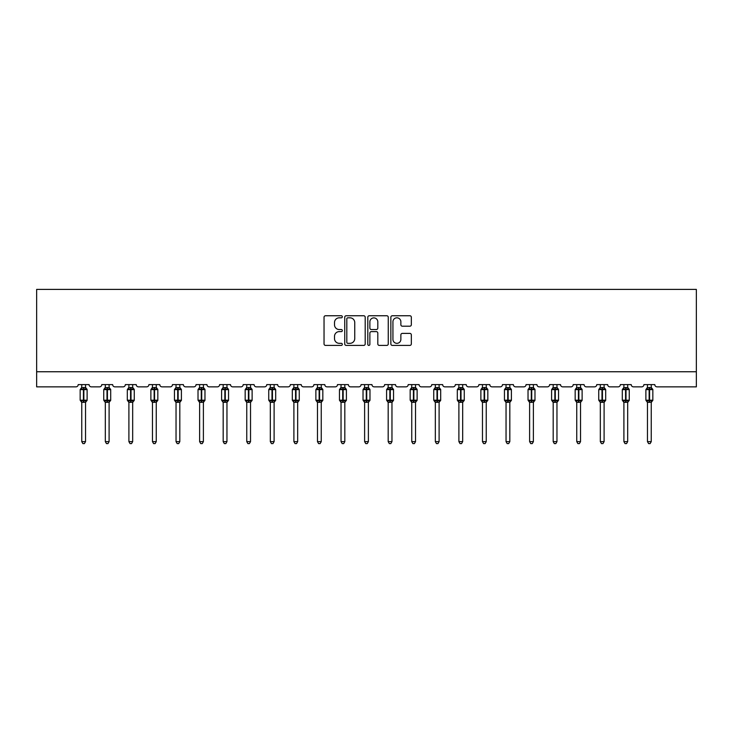 <?xml version="1.0" encoding="UTF-8"?>
<svg xmlns="http://www.w3.org/2000/svg" width="733" height="733" viewBox="0 0 733 733"><rect width="100%" height="100%" fill="white"/><g stroke="black" fill="none" stroke-linecap="round" stroke-linejoin="round"><path stroke-width="1.1" d="M342.329 316.784A1.035 1.035 0 0 0 341.285 315.749L325.525 315.749A1.484 1.484 0 0 0 324.041 317.224L324.041 343.924A1.484 1.484 0 0 0 325.525 345.408L341.285 345.408A1.035 1.035 0 0 0 342.329 344.373A1.035 1.035 0 0 0 341.285 343.328L339.251 343.328A4.746 4.746 0 0 1 334.505 338.582L334.505 336.365A4.746 4.746 0 0 1 339.251 331.618L341.285 331.618A1.035 1.035 0 0 0 342.329 330.574A1.035 1.035 0 0 0 341.285 329.538L339.251 329.538A4.746 4.746 0 0 1 334.505 324.792L334.505 322.566A4.746 4.746 0 0 1 339.251 317.82L341.285 317.82A1.035 1.035 0 0 0 342.329 316.784M409.848 326.203A1.484 1.484 0 0 0 411.332 324.719L411.332 317.224A1.484 1.484 0 0 0 409.848 315.749L392.347 315.749A1.484 1.484 0 0 0 390.863 317.224L390.863 343.924A1.484 1.484 0 0 0 392.347 345.408L409.848 345.408A1.484 1.484 0 0 0 411.332 343.924L411.332 334.88A1.484 1.484 0 0 0 409.848 333.396L402.353 333.396A1.484 1.484 0 0 0 400.869 334.88L400.869 339.361A3.967 3.967 0 0 1 396.901 343.328A3.967 3.967 0 0 1 392.934 339.361L392.934 321.787A3.967 3.967 0 0 1 396.901 317.82A3.967 3.967 0 0 1 400.869 321.787L400.869 324.719A1.484 1.484 0 0 0 402.353 326.203L409.848 326.203M696.35 371.75L696.35 289.398L36.65 289.398L36.65 386.859L75.939 386.859A2.263 2.263 0 0 0 78.202 384.596L89.078 384.596A2.263 2.263 0 0 0 91.35 386.859L99.505 386.859A2.263 2.263 0 0 0 101.777 384.596L112.653 384.596A2.263 2.263 0 0 0 114.916 386.859L123.08 386.859A2.263 2.263 0 0 0 125.343 384.596L136.228 384.596A2.263 2.263 0 0 0 138.491 386.859L146.646 386.859A2.263 2.263 0 0 0 148.918 384.596L159.794 384.596A2.263 2.263 0 0 0 162.066 386.859L170.221 386.859A2.263 2.263 0 0 0 172.484 384.596L183.369 384.596A2.263 2.263 0 0 0 185.632 386.859L193.796 386.859A2.263 2.263 0 0 0 196.059 384.596L206.935 384.596A2.263 2.263 0 0 0 209.207 386.859L217.362 386.859A2.263 2.263 0 0 0 219.634 384.596L230.51 384.596A2.263 2.263 0 0 0 232.773 386.859L240.937 386.859A2.263 2.263 0 0 0 243.2 384.596L254.085 384.596A2.263 2.263 0 0 0 256.348 386.859L264.512 386.859A2.263 2.263 0 0 0 266.775 384.596L277.651 384.596A2.263 2.263 0 0 0 279.924 386.859L288.078 386.859A2.263 2.263 0 0 0 290.35 384.596L301.226 384.596A2.263 2.263 0 0 0 303.489 386.859L311.653 386.859A2.263 2.263 0 0 0 313.916 384.596L324.792 384.596A2.263 2.263 0 0 0 327.065 386.859L335.219 386.859A2.263 2.263 0 0 0 337.492 384.596L348.367 384.596A2.263 2.263 0 0 0 350.631 386.859L358.794 386.859A2.263 2.263 0 0 0 361.057 384.596L371.943 384.596A2.263 2.263 0 0 0 374.206 386.859L382.369 386.859A2.263 2.263 0 0 0 384.633 384.596L395.508 384.596A2.263 2.263 0 0 0 397.781 386.859L405.935 386.859A2.263 2.263 0 0 0 408.208 384.596L419.084 384.596A2.263 2.263 0 0 0 421.347 386.859L429.511 386.859A2.263 2.263 0 0 0 431.774 384.596L442.65 384.596A2.263 2.263 0 0 0 444.922 386.859L453.076 386.859A2.263 2.263 0 0 0 455.349 384.596L466.225 384.596A2.263 2.263 0 0 0 468.488 386.859L476.652 386.859A2.263 2.263 0 0 0 478.915 384.596L489.8 384.596A2.263 2.263 0 0 0 492.063 386.859L500.227 386.859A2.263 2.263 0 0 0 502.49 384.596L513.366 384.596A2.263 2.263 0 0 0 515.638 386.859L523.793 386.859A2.263 2.263 0 0 0 526.065 384.596L536.941 384.596A2.263 2.263 0 0 0 539.204 386.859L547.368 386.859A2.263 2.263 0 0 0 549.631 384.596L560.516 384.596A2.263 2.263 0 0 0 562.779 386.859L570.934 386.859A2.263 2.263 0 0 0 573.206 384.596L584.082 384.596A2.263 2.263 0 0 0 586.354 386.859L594.509 386.859A2.263 2.263 0 0 0 596.772 384.596L607.657 384.596A2.263 2.263 0 0 0 609.92 386.859L618.084 386.859A2.263 2.263 0 0 0 620.347 384.596L631.223 384.596A2.263 2.263 0 0 0 633.495 386.859L641.65 386.859A2.263 2.263 0 0 0 643.922 384.596L654.798 384.596A2.263 2.263 0 0 0 657.061 386.859L696.35 386.859L696.35 371.75L36.65 371.75M365.199 317.224A1.484 1.484 0 0 0 363.715 315.749L346.214 315.749A1.484 1.484 0 0 0 344.739 317.224L344.739 343.924A1.484 1.484 0 0 0 346.214 345.408L363.715 345.408A1.484 1.484 0 0 0 365.199 343.924L365.199 317.224M369.285 315.749L386.786 315.749A1.484 1.484 0 0 1 388.261 317.224L388.261 343.924A1.484 1.484 0 0 1 386.786 345.408L379.291 345.408A1.484 1.484 0 0 1 377.807 343.924L377.807 333.094A1.484 1.484 0 0 0 376.322 331.618L371.356 331.618A1.484 1.484 0 0 0 369.872 333.094L369.872 344.373A1.035 1.035 0 0 1 368.836 345.408A1.035 1.035 0 0 1 367.801 344.373L367.801 317.224A1.484 1.484 0 0 1 369.285 315.749M347.845 317.82A1.035 1.035 0 0 0 346.81 318.855L346.81 342.293A1.035 1.035 0 0 0 347.845 343.328L349.998 343.328A4.746 4.746 0 0 0 354.745 338.582L354.745 322.566A4.746 4.746 0 0 0 349.998 317.82L347.845 317.82M377.807 321.86A3.967 3.967 0 0 0 373.839 317.893A3.967 3.967 0 0 0 369.872 321.86L369.872 328.054A1.484 1.484 0 0 0 371.356 329.538L376.322 329.538A1.484 1.484 0 0 0 377.807 328.054L377.807 321.86M81.757 441.632L85.532 441.632L84.396 443.602L82.884 443.602L81.757 441.632L81.757 402.215A1.658 1.585 180 0 0 80.877 400.832L81.207 400.346L83.415 400.878L83.864 400.2L83.864 388.939L86.082 389.47L86.622 388.911A0.751 0.751 0 0 1 87.117 389.617L80.163 389.617L80.163 400.2L83.415 400.2L83.415 388.939L81.207 389.47L80.877 388.985A1.658 1.585 0 0 0 81.757 387.592M85.532 441.632L85.532 402.142L83.415 402.371L83.415 400.878L83.864 400.2L87.117 400.2A0.751 0.751 0 0 1 86.622 400.905L85.532 402.463M85.532 402.225L85.532 402.225A1.658 1.585 180 0 1 86.402 400.832L86.082 400.346L83.864 400.878L83.864 402.371M83.415 402.371L81.757 402.225M81.757 384.596L81.748 387.665L85.532 387.592A1.658 1.585 0 0 0 86.402 388.985M85.532 384.596L85.532 387.601M81.748 387.665L81.207 389.47L81.748 387.665M86.082 389.47L85.532 387.665M85.532 402.142L86.082 400.346M81.748 402.142L81.207 400.346M105.323 441.632L109.098 441.632L107.971 443.602L106.459 443.602L105.323 441.632L105.323 402.215A1.658 1.585 180 0 0 104.453 400.832L104.773 400.346L106.991 400.878L107.439 400.2L107.439 388.939L109.648 389.47L110.197 388.911A0.751 0.751 0 0 1 110.692 389.617L103.738 389.617L103.738 400.2L106.991 400.2L106.991 388.939L104.773 389.47L104.453 388.985A1.658 1.585 0 0 0 105.323 387.592M109.098 441.632L109.107 402.142L106.991 402.371L106.991 400.878L107.439 400.2L110.692 400.2A0.751 0.751 0 0 1 110.197 400.905L109.098 402.463M109.098 402.225L109.098 402.225A1.658 1.585 180 0 1 109.977 400.832L109.648 400.346L107.439 400.878L107.439 402.371M106.991 402.371L105.323 402.225M105.323 384.596L105.323 387.665L109.098 387.592A1.658 1.585 0 0 0 109.977 388.985M109.098 384.596L109.098 387.601M105.323 387.665L104.773 389.47L105.323 387.665M109.648 389.47L109.107 387.665M109.107 402.142L109.648 400.346M105.323 402.142L104.773 400.346M128.898 441.632L132.673 441.632L131.537 443.602L130.034 443.602L128.898 441.632L128.898 402.215A1.658 1.585 180 0 0 128.028 400.832L128.348 400.346L130.556 400.878L131.015 400.2L131.015 388.939L133.223 389.47L133.763 388.911A0.751 0.751 0 0 1 134.258 389.617L127.313 389.617L127.313 400.2L130.556 400.2L130.556 388.939L128.348 389.47L128.028 388.985A1.658 1.585 0 0 0 128.898 387.592M132.673 441.632L132.673 402.142L130.556 402.371L130.556 400.878L131.015 400.2L134.258 400.2A0.751 0.751 0 0 1 133.763 400.905L132.673 402.463M132.673 402.225L132.673 402.225A1.658 1.585 180 0 1 133.543 400.832L133.223 400.346L131.015 400.878L131.015 402.371M130.556 402.371L128.898 402.225M128.898 384.596L128.898 387.665L132.673 387.592A1.658 1.585 0 0 0 133.543 388.985M132.673 384.596L132.673 387.601M128.898 387.665L128.348 389.47L128.898 387.665M133.223 389.47L132.673 387.665M132.673 402.142L133.223 400.346M128.898 402.142L128.348 400.346M152.464 441.632L156.248 441.632L155.112 443.602L153.6 443.602L152.464 441.632L152.464 402.215A1.658 1.585 180 0 0 151.594 400.832L151.923 400.346L154.132 400.878L154.581 400.2L154.581 388.939L156.798 389.47L157.338 388.911A0.751 0.751 0 0 1 157.833 389.617L150.879 389.617L150.879 400.2L154.132 400.2L154.132 388.939L151.923 389.47L151.594 388.985A1.658 1.585 0 0 0 152.464 387.592M156.248 441.632L156.248 402.142L154.132 402.371L154.132 400.878L154.581 400.2L157.833 400.2A0.751 0.751 0 0 1 157.338 400.905L156.248 402.463M156.248 402.225L156.248 402.225A1.658 1.585 180 0 1 157.119 400.832L156.798 400.346L154.581 400.878L154.581 402.371M154.132 402.371L152.464 402.225M152.464 384.596L152.464 387.665L156.248 387.592A1.658 1.585 0 0 0 157.119 388.985M156.248 384.596L156.248 387.601M152.464 387.665L151.923 389.47L152.464 387.665M156.798 389.47L156.248 387.665M156.248 402.142L156.798 400.346M152.464 402.142L151.923 400.346M176.039 441.632L179.814 441.632L178.687 443.602L177.175 443.602L176.039 441.632L176.039 402.215A1.658 1.585 180 0 0 175.169 400.832L175.489 400.346L177.698 400.878L178.156 400.2L178.156 388.939L180.364 389.47L180.904 388.911A0.751 0.751 0 0 1 181.399 389.617L174.454 389.617L174.454 400.2L177.698 400.2L177.698 388.939L175.489 389.47L175.169 388.985A1.658 1.585 0 0 0 176.039 387.592M179.814 441.632L179.814 402.142L177.698 402.371L177.698 400.878L178.156 400.2L181.399 400.2A0.751 0.751 0 0 1 180.904 400.905L179.814 402.463M179.814 402.225L179.814 402.225A1.658 1.585 180 0 1 180.694 400.832L180.364 400.346L178.156 400.878L178.156 402.371M177.698 402.371L176.039 402.225M176.039 384.596L176.039 387.665L179.814 387.592A1.658 1.585 0 0 0 180.694 388.985M179.814 384.596L179.814 387.601M176.039 387.665L175.489 389.47L176.039 387.665M180.364 389.47L179.814 387.665M179.814 402.142L180.364 400.346M176.039 402.142L175.489 400.346M199.614 441.632L203.389 441.632L202.253 443.602L200.741 443.602L199.614 441.632L199.614 402.215A1.658 1.585 180 0 0 198.735 400.832L199.064 400.346L201.273 400.878L201.722 400.2L201.722 388.939L203.939 389.47L204.48 388.911A0.751 0.751 0 0 1 204.974 389.617L198.02 389.617L198.02 400.2L201.273 400.2L201.273 388.939L199.064 389.47L198.735 388.985A1.658 1.585 0 0 0 199.614 387.592M203.389 441.632L203.389 402.142L201.273 402.371L201.273 400.878L201.722 400.2L204.974 400.2A0.751 0.751 0 0 1 204.48 400.905L203.389 402.463M203.389 402.225L203.389 402.225A1.658 1.585 180 0 1 204.26 400.832L203.939 400.346L201.722 400.878L201.722 402.371M201.273 402.371L199.614 402.225M199.614 384.596L199.605 387.665L203.389 387.592A1.658 1.585 0 0 0 204.26 388.985M203.389 384.596L203.389 387.601M199.605 387.665L199.064 389.47L199.605 387.665M203.939 389.47L203.389 387.665M203.389 402.142L203.939 400.346M199.605 402.142L199.064 400.346M223.18 441.632L226.955 441.632L225.828 443.602L224.316 443.602L223.18 441.632L223.18 402.215A1.658 1.585 180 0 0 222.31 400.832L222.63 400.346L224.848 400.878L225.297 400.2L225.297 388.939L227.505 389.47L228.055 388.911A0.751 0.751 0 0 1 228.549 389.617L221.595 389.617L221.595 400.2L224.848 400.2L224.848 388.939L222.63 389.47L222.31 388.985A1.658 1.585 0 0 0 223.18 387.592M226.955 441.632L226.964 402.142L224.848 402.371L224.848 400.878L225.297 400.2L228.549 400.2A0.751 0.751 0 0 1 228.055 400.905L226.955 402.463M226.955 402.225L226.955 402.225A1.658 1.585 180 0 1 227.835 400.832L227.505 400.346L225.297 400.878L225.297 402.371M224.848 402.371L223.18 402.225M223.18 384.596L223.18 387.665L226.955 387.592A1.658 1.585 0 0 0 227.835 388.985M226.955 384.596L226.955 387.601M223.18 387.665L222.63 389.47L223.18 387.665M227.505 389.47L226.964 387.665M226.964 402.142L227.505 400.346M223.18 402.142L222.63 400.346M246.755 441.632L250.53 441.632L249.394 443.602L247.891 443.602L246.755 441.632L246.755 402.215A1.658 1.585 180 0 0 245.885 400.832L246.206 400.346L248.414 400.878L248.872 400.2L248.872 388.939L251.08 389.47L251.621 388.911A0.751 0.751 0 0 1 252.115 389.617L245.17 389.617L245.17 400.2L248.414 400.2L248.414 388.939L246.206 389.47L245.885 388.985A1.658 1.585 0 0 0 246.755 387.592M250.53 441.632L250.53 402.142L248.414 402.371L248.414 400.878L248.872 400.2L252.115 400.2A0.751 0.751 0 0 1 251.621 400.905L250.53 402.463M250.53 402.225L250.53 402.225A1.658 1.585 180 0 1 251.401 400.832L251.08 400.346L248.872 400.878L248.872 402.371M248.414 402.371L246.755 402.225M246.755 384.596L246.755 387.665L250.53 387.592A1.658 1.585 0 0 0 251.401 388.985M250.53 384.596L250.53 387.601M246.755 387.665L246.206 389.47L246.755 387.665M251.08 389.47L250.53 387.665M250.53 402.142L251.08 400.346M246.755 402.142L246.206 400.346M270.321 441.632L274.105 441.632L272.969 443.602L271.457 443.602L270.321 441.632L270.321 402.215A1.658 1.585 180 0 0 269.451 400.832L269.781 400.346L271.989 400.878L272.438 400.2L272.438 388.939L274.655 389.47L275.196 388.911A0.751 0.751 0 0 1 275.69 389.617L268.736 389.617L268.736 400.2L271.989 400.2L271.989 388.939L269.781 389.47L269.451 388.985A1.658 1.585 0 0 0 270.321 387.592M274.105 441.632L274.105 402.142L271.989 402.371L271.989 400.878L272.438 400.2L275.69 400.2A0.751 0.751 0 0 1 275.196 400.905L274.105 402.463M274.105 402.225L274.105 402.225A1.658 1.585 180 0 1 274.976 400.832L274.655 400.346L272.438 400.878L272.438 402.371M271.989 402.371L270.321 402.225M270.321 384.596L270.321 387.665L274.105 387.592A1.658 1.585 0 0 0 274.976 388.985M274.105 384.596L274.105 387.601M270.321 387.665L269.781 389.47L270.321 387.665M274.655 389.47L274.105 387.665M274.105 402.142L274.655 400.346M270.321 402.142L269.781 400.346M293.896 441.632L297.671 441.632L296.544 443.602L295.033 443.602L293.896 441.632L293.896 402.215A1.658 1.585 180 0 0 293.026 400.832L293.347 400.346L295.555 400.878L296.013 400.2L296.013 388.939L298.221 389.47L298.762 388.911A0.751 0.751 0 0 1 299.256 389.617L292.311 389.617L292.311 400.2L295.555 400.2L295.555 388.939L293.347 389.47L293.026 388.985A1.658 1.585 0 0 0 293.896 387.592M297.671 441.632L297.671 402.142L295.555 402.371L295.555 400.878L296.013 400.2L299.256 400.2A0.751 0.751 0 0 1 298.762 400.905L297.671 402.463M297.671 402.225L297.671 402.225A1.658 1.585 180 0 1 298.551 400.832L298.221 400.346L296.013 400.878L296.013 402.371M295.555 402.371L293.896 402.225M293.896 384.596L293.896 387.665L297.671 387.592A1.658 1.585 0 0 0 298.551 388.985M297.671 384.596L297.671 387.601M293.896 387.665L293.347 389.47L293.896 387.665M298.221 389.47L297.671 387.665M297.671 402.142L298.221 400.346M293.896 402.142L293.347 400.346M317.471 441.632L321.246 441.632L320.11 443.602L318.598 443.602L317.471 441.632L317.471 402.215A1.658 1.585 180 0 0 316.592 400.832L316.922 400.346L319.13 400.878L319.588 400.2L319.588 388.939L321.796 389.47L322.337 388.911A0.751 0.751 0 0 1 322.832 389.617L315.877 389.617L315.877 400.2L319.13 400.2L319.13 388.939L316.922 389.47L316.592 388.985A1.658 1.585 0 0 0 317.471 387.592M321.246 441.632L321.246 402.142L319.13 402.371L319.13 400.878L319.588 400.2L322.832 400.2A0.751 0.751 0 0 1 322.337 400.905L321.246 402.463M321.246 402.225L321.246 402.225A1.658 1.585 180 0 1 322.117 400.832L321.796 400.346L319.588 400.878L319.588 402.371M319.13 402.371L317.471 402.225M317.471 384.596L317.471 387.665L321.246 387.592A1.658 1.585 0 0 0 322.117 388.985M321.246 384.596L321.246 387.601M317.471 387.665L316.922 389.47L317.471 387.665M321.796 389.47L321.246 387.665M321.246 402.142L321.796 400.346M317.471 402.142L316.922 400.346M341.037 441.632L344.822 441.632L343.685 443.602L342.174 443.602L341.037 441.632L341.037 402.215A1.658 1.585 180 0 0 340.167 400.832L340.488 400.346L342.705 400.878L343.154 400.2L343.154 388.939L345.362 389.47L345.912 388.911A0.751 0.751 0 0 1 346.407 389.617L339.452 389.617L339.452 400.2L342.705 400.2L342.705 388.939L340.488 389.47L340.167 388.985A1.658 1.585 0 0 0 341.037 387.592M344.822 441.632L344.822 402.142L342.705 402.371L342.705 400.878L343.154 400.2L346.407 400.2A0.751 0.751 0 0 1 345.912 400.905L344.822 402.463M344.822 402.225L344.822 402.225A1.658 1.585 180 0 1 345.692 400.832L345.362 400.346L343.154 400.878L343.154 402.371M342.705 402.371L341.037 402.225M341.037 384.596L341.037 387.665L344.822 387.592A1.658 1.585 0 0 0 345.692 388.985M344.822 384.596L344.822 387.601M341.037 387.665L340.488 389.47L341.037 387.665M345.362 389.47L344.822 387.665M344.822 402.142L345.362 400.346M341.037 402.142L340.488 400.346M364.613 441.632L368.387 441.632L367.251 443.602L365.749 443.602L364.613 441.632L364.613 402.215A1.658 1.585 180 0 0 363.742 400.832L364.063 400.346L366.271 400.878L366.729 400.2L366.729 388.939L368.937 389.47L369.478 388.911A0.751 0.751 0 0 1 369.973 389.617L363.027 389.617L363.027 400.2L366.271 400.2L366.271 388.939L364.063 389.47L363.742 388.985A1.658 1.585 0 0 0 364.613 387.592M368.387 441.632L368.387 402.142L366.271 402.371L366.271 400.878L366.729 400.2L369.973 400.2A0.751 0.751 0 0 1 369.478 400.905L368.387 402.463M368.387 402.225L368.387 402.225A1.658 1.585 180 0 1 369.258 400.832L368.937 400.346L366.729 400.878L366.729 402.371M366.271 402.371L364.613 402.225M364.613 384.596L364.613 387.665L368.387 387.592A1.658 1.585 0 0 0 369.258 388.985M368.387 384.596L368.387 387.601M364.613 387.665L364.063 389.47L364.613 387.665M368.937 389.47L368.387 387.665M368.387 402.142L368.937 400.346M364.613 402.142L364.063 400.346M388.178 441.632L391.963 441.632L390.826 443.602L389.315 443.602L388.178 441.632L388.178 402.215A1.658 1.585 180 0 0 387.308 400.832L387.638 400.346L389.846 400.878L390.295 400.2L390.295 388.939L392.512 389.47L393.053 388.911A0.751 0.751 0 0 1 393.548 389.617L386.593 389.617L386.593 400.2L389.846 400.2L389.846 388.939L387.638 389.47L387.308 388.985A1.658 1.585 0 0 0 388.178 387.592M391.963 441.632L391.963 402.142L389.846 402.371L389.846 400.878L390.295 400.2L393.548 400.2A0.751 0.751 0 0 1 393.053 400.905L391.963 402.463M391.963 402.225L391.963 402.225A1.658 1.585 180 0 1 392.833 400.832L392.512 400.346L390.295 400.878L390.295 402.371M389.846 402.371L388.178 402.225M388.178 384.596L388.178 387.665L391.963 387.592A1.658 1.585 0 0 0 392.833 388.985M391.963 384.596L391.963 387.601M388.178 387.665L387.638 389.47L388.178 387.665M392.512 389.47L391.963 387.665M391.963 402.142L392.512 400.346M388.178 402.142L387.638 400.346M411.754 441.632L415.529 441.632L414.402 443.602L412.89 443.602L411.754 441.632L411.754 402.215A1.658 1.585 180 0 0 410.883 400.832L411.204 400.346L413.412 400.878L413.87 400.2L413.87 388.939L416.078 389.47L416.619 388.911A0.751 0.751 0 0 1 417.123 389.617L410.168 389.617L410.168 400.2L413.412 400.2L413.412 388.939L411.204 389.47L410.883 388.985A1.658 1.585 0 0 0 411.754 387.592M415.529 441.632L415.529 402.142L413.412 402.371L413.412 400.878L413.87 400.2L417.123 400.2A0.751 0.751 0 0 1 416.619 400.905L415.529 402.463M415.529 402.225L415.529 402.225A1.658 1.585 180 0 1 416.408 400.832L416.078 400.346L413.87 400.878L413.87 402.371M413.412 402.371L411.754 402.225M411.754 384.596L411.754 387.665L415.529 387.592A1.658 1.585 0 0 0 416.408 388.985M415.529 384.596L415.529 387.601M411.754 387.665L411.204 389.47L411.754 387.665M416.078 389.47L415.529 387.665M415.529 402.142L416.078 400.346M411.754 402.142L411.204 400.346M435.329 441.632L439.104 441.632L437.968 443.602L436.456 443.602L435.329 441.632L435.329 402.215A1.658 1.585 180 0 0 434.449 400.832L434.779 400.346L436.987 400.878L437.445 400.2L437.445 388.939L439.653 389.47L440.194 388.911A0.751 0.751 0 0 1 440.689 389.617L433.744 389.617L433.744 400.2L436.987 400.2L436.987 388.939L434.779 389.47L434.449 388.985A1.658 1.585 0 0 0 435.329 387.592M439.104 441.632L439.104 402.142L436.987 402.371L436.987 400.878L437.445 400.2L440.689 400.2A0.751 0.751 0 0 1 440.194 400.905L439.104 402.463M439.104 402.225L439.104 402.225A1.658 1.585 180 0 1 439.974 400.832L439.653 400.346L437.445 400.878L437.445 402.371M436.987 402.371L435.329 402.225M435.329 384.596L435.329 387.665L439.104 387.592A1.658 1.585 0 0 0 439.974 388.985M439.104 384.596L439.104 387.601M435.329 387.665L434.779 389.47L435.329 387.665M439.653 389.47L439.104 387.665M439.104 402.142L439.653 400.346M435.329 402.142L434.779 400.346M458.895 441.632L462.679 441.632L461.543 443.602L460.031 443.602L458.895 441.632L458.895 402.215A1.658 1.585 180 0 0 458.024 400.832L458.345 400.346L460.562 400.878L461.011 400.2L461.011 388.939L463.219 389.47L463.769 388.911A0.751 0.751 0 0 1 464.264 389.617L457.31 389.617L457.31 400.2L460.562 400.2L460.562 388.939L458.345 389.47L458.024 388.985A1.658 1.585 0 0 0 458.895 387.592M462.679 441.632L462.679 402.142L460.562 402.371L460.562 400.878L461.011 400.2L464.264 400.2A0.751 0.751 0 0 1 463.769 400.905L462.679 402.463M462.679 402.225L462.679 402.225A1.658 1.585 180 0 1 463.549 400.832L463.219 400.346L461.011 400.878L461.011 402.371M460.562 402.371L458.895 402.225M458.895 384.596L458.895 387.665L462.679 387.592A1.658 1.585 0 0 0 463.549 388.985M462.679 384.596L462.679 387.601M458.895 387.665L458.345 389.47L458.895 387.665M463.219 389.47L462.679 387.665M462.679 402.142L463.219 400.346M458.895 402.142L458.345 400.346M482.47 441.632L486.245 441.632L485.109 443.602L483.606 443.602L482.47 441.632L482.47 402.215A1.658 1.585 180 0 0 481.599 400.832L481.92 400.346L484.128 400.878L484.586 400.2L484.586 388.939L486.794 389.47L487.335 388.911A0.751 0.751 0 0 1 487.83 389.617L480.885 389.617L480.885 400.2L484.128 400.2L484.128 388.939L481.92 389.47L481.599 388.985A1.658 1.585 0 0 0 482.47 387.592M486.245 441.632L486.245 402.142L484.128 402.371L484.128 400.878L484.586 400.2L487.83 400.2A0.751 0.751 0 0 1 487.335 400.905L486.245 402.463M486.245 402.225L486.245 402.225A1.658 1.585 180 0 1 487.115 400.832L486.794 400.346L484.586 400.878L484.586 402.371M484.128 402.371L482.47 402.225M482.47 384.596L482.47 387.665L486.245 387.592A1.658 1.585 0 0 0 487.115 388.985M486.245 384.596L486.245 387.601M482.47 387.665L481.92 389.47L482.47 387.665M486.794 389.47L486.245 387.665M486.245 402.142L486.794 400.346M482.47 402.142L481.92 400.346M506.045 441.632L509.82 441.632L508.684 443.602L507.172 443.602L506.045 441.632L506.045 402.215A1.658 1.585 180 0 0 505.165 400.832L505.495 400.346L507.703 400.878L508.152 400.2L508.152 388.939L510.37 389.47L510.91 388.911A0.751 0.751 0 0 1 511.405 389.617L504.451 389.617L504.451 400.2L507.703 400.2L507.703 388.939L505.495 389.47L505.165 388.985A1.658 1.585 0 0 0 506.045 387.592M509.82 441.632L509.82 402.142L507.703 402.371L507.703 400.878L508.152 400.2L511.405 400.2A0.751 0.751 0 0 1 510.91 400.905L509.82 402.463M509.82 402.225L509.82 402.225A1.658 1.585 180 0 1 510.69 400.832L510.37 400.346L508.152 400.878L508.152 402.371M507.703 402.371L506.045 402.225M506.045 384.596L506.036 387.665L509.82 387.592A1.658 1.585 0 0 0 510.69 388.985M509.82 384.596L509.82 387.601M506.036 387.665L505.495 389.47L506.036 387.665M510.37 389.47L509.82 387.665M509.82 402.142L510.37 400.346M506.036 402.142L505.495 400.346M529.611 441.632L533.386 441.632L532.259 443.602L530.747 443.602L529.611 441.632L529.611 402.215A1.658 1.585 180 0 0 528.74 400.832L529.061 400.346L531.278 400.878L531.727 400.2L531.727 388.939L533.936 389.47L534.476 388.911A0.751 0.751 0 0 1 534.98 389.617L528.026 389.617L528.026 400.2L531.278 400.2L531.278 388.939L529.061 389.47L528.74 388.985A1.658 1.585 0 0 0 529.611 387.592M533.386 441.632L533.395 402.142L531.278 402.371L531.278 400.878L531.727 400.2L534.98 400.2A0.751 0.751 0 0 1 534.476 400.905L533.386 402.463M533.386 402.225L533.386 402.225A1.658 1.585 180 0 1 534.265 400.832L533.936 400.346L531.727 400.878L531.727 402.371M531.278 402.371L529.611 402.225M529.611 384.596L529.611 387.665L533.386 387.592A1.658 1.585 0 0 0 534.265 388.985M533.386 384.596L533.386 387.601M529.611 387.665L529.061 389.47L529.611 387.665M533.936 389.47L533.395 387.665M533.395 402.142L533.936 400.346M529.611 402.142L529.061 400.346M553.186 441.632L556.961 441.632L555.825 443.602L554.313 443.602L553.186 441.632L553.186 402.215A1.658 1.585 180 0 0 552.306 400.832L552.636 400.346L554.844 400.878L555.302 400.2L555.302 388.939L557.511 389.47L558.051 388.911A0.751 0.751 0 0 1 558.546 389.617L551.601 389.617L551.601 400.2L554.844 400.2L554.844 388.939L552.636 389.47L552.306 388.985A1.658 1.585 0 0 0 553.186 387.592M556.961 441.632L556.961 402.142L554.844 402.371L554.844 400.878L555.302 400.2L558.546 400.2A0.751 0.751 0 0 1 558.051 400.905L556.961 402.463M556.961 402.225L556.961 402.225A1.658 1.585 180 0 1 557.831 400.832L557.511 400.346L555.302 400.878L555.302 402.371M554.844 402.371L553.186 402.225M553.186 384.596L553.186 387.665L556.961 387.592A1.658 1.585 0 0 0 557.831 388.985M556.961 384.596L556.961 387.601M553.186 387.665L552.636 389.47L553.186 387.665M557.511 389.47L556.961 387.665M556.961 402.142L557.511 400.346M553.186 402.142L552.636 400.346M576.752 441.632L580.536 441.632L579.4 443.602L577.888 443.602L576.752 441.632L576.752 402.215A1.658 1.585 180 0 0 575.881 400.832L576.202 400.346L578.419 400.878L578.868 400.2L578.868 388.939L581.077 389.47L581.626 388.911A0.751 0.751 0 0 1 582.121 389.617L575.167 389.617L575.167 400.2L578.419 400.2L578.419 388.939L576.202 389.47L575.881 388.985A1.658 1.585 0 0 0 576.752 387.592M580.536 441.632L580.536 402.142L578.419 402.371L578.419 400.878L578.868 400.2L582.121 400.2A0.751 0.751 0 0 1 581.626 400.905L580.536 402.463M580.536 402.225L580.536 402.225A1.658 1.585 180 0 1 581.406 400.832L581.077 400.346L578.868 400.878L578.868 402.371M578.419 402.371L576.752 402.225M576.752 384.596L576.752 387.665L580.536 387.592A1.658 1.585 0 0 0 581.406 388.985M580.536 384.596L580.536 387.601M576.752 387.665L576.202 389.47L576.752 387.665M581.077 389.47L580.536 387.665M580.536 402.142L581.077 400.346M576.752 402.142L576.202 400.346M600.327 441.632L604.102 441.632L602.966 443.602L601.463 443.602L600.327 441.632L600.327 402.215A1.658 1.585 180 0 0 599.457 400.832L599.777 400.346L601.985 400.878L602.444 400.2L602.444 388.939L604.652 389.47L605.192 388.911A0.751 0.751 0 0 1 605.687 389.617L598.742 389.617L598.742 400.2L601.985 400.2L601.985 388.939L599.777 389.47L599.457 388.985A1.658 1.585 0 0 0 600.327 387.592M604.102 441.632L604.102 402.142L601.985 402.371L601.985 400.878L602.444 400.2L605.687 400.2A0.751 0.751 0 0 1 605.192 400.905L604.102 402.463M604.102 402.225L604.102 402.225A1.658 1.585 180 0 1 604.972 400.832L604.652 400.346L602.444 400.878L602.444 402.371M601.985 402.371L600.327 402.225M600.327 384.596L600.327 387.665L604.102 387.592A1.658 1.585 0 0 0 604.972 388.985M604.102 384.596L604.102 387.601M600.327 387.665L599.777 389.47L600.327 387.665M604.652 389.47L604.102 387.665M604.102 402.142L604.652 400.346M600.327 402.142L599.777 400.346M623.902 441.632L627.677 441.632L626.541 443.602L625.029 443.602L623.902 441.632L623.902 402.215A1.658 1.585 180 0 0 623.023 400.832L623.352 400.346L625.561 400.878L626.009 400.2L626.009 388.939L628.227 389.47L628.767 388.911A0.751 0.751 0 0 1 629.262 389.617L622.308 389.617L622.308 400.2L625.561 400.2L625.561 388.939L623.352 389.47L623.023 388.985A1.658 1.585 0 0 0 623.902 387.592M627.677 441.632L627.677 402.142L625.561 402.371L625.561 400.878L626.009 400.2L629.262 400.2A0.751 0.751 0 0 1 628.767 400.905L627.677 402.463M627.677 402.225L627.677 402.225A1.658 1.585 180 0 1 628.548 400.832L628.227 400.346L626.009 400.878L626.009 402.371M625.561 402.371L623.902 402.225M623.902 384.596L623.893 387.665L627.677 387.592A1.658 1.585 0 0 0 628.548 388.985M627.677 384.596L627.677 387.601M623.893 387.665L623.352 389.47L623.893 387.665M628.227 389.47L627.677 387.665M627.677 402.142L628.227 400.346M623.893 402.142L623.352 400.346M647.468 441.632L651.243 441.632L650.116 443.602L648.604 443.602L647.468 441.632L647.468 402.215A1.658 1.585 180 0 0 646.598 400.832L646.918 400.346L649.136 400.878L649.585 400.2L649.585 388.939L651.793 389.47L652.333 388.911A0.751 0.751 0 0 1 652.837 389.617L645.883 389.617L645.883 400.2L649.136 400.2L649.136 388.939L646.918 389.47L646.598 388.985A1.658 1.585 0 0 0 647.468 387.592M651.243 441.632L651.252 402.142L649.136 402.371L649.136 400.878L649.585 400.2L652.837 400.2A0.751 0.751 0 0 1 652.333 400.905L651.243 402.463M651.243 402.225L651.243 402.225A1.658 1.585 180 0 1 652.123 400.832L651.793 400.346L649.585 400.878L649.585 402.371M649.136 402.371L647.468 402.225M647.468 384.596L647.468 387.665L651.243 387.592A1.658 1.585 0 0 0 652.123 388.985M651.243 384.596L651.243 387.601M647.468 387.665L646.918 389.47L647.468 387.665M651.793 389.47L651.252 387.665M651.252 402.142L651.793 400.346M647.468 402.142L646.918 400.346M83.864 387.445L83.864 388.939L83.415 387.445M107.439 387.445L107.439 388.939L106.991 387.445M131.015 387.445L131.015 388.939L130.556 387.445M154.581 387.445L154.581 388.939L154.132 387.445M178.156 387.445L178.156 388.939L177.698 387.445M201.722 387.445L201.722 388.939L201.273 387.445M225.297 387.445L225.297 388.939L224.848 387.445M248.872 387.445L248.872 388.939L248.414 387.445M272.438 387.445L272.438 388.939L271.989 387.445M296.013 387.445L296.013 388.939L295.555 387.445M319.588 387.445L319.588 388.939L319.13 387.445M343.154 387.445L343.154 388.939L342.705 387.445M366.729 387.445L366.729 388.939L366.271 387.445M390.295 387.445L390.295 388.939L389.846 387.445M413.87 387.445L413.87 388.939L413.412 387.445M437.445 387.445L437.445 388.939L436.987 387.445M461.011 387.445L461.011 388.939L460.562 387.445M484.586 387.445L484.586 388.939L484.128 387.445M508.152 387.445L508.152 388.939L507.703 387.445M531.727 387.445L531.727 388.939L531.278 387.445M555.302 387.445L555.302 388.939L554.844 387.445M578.868 387.445L578.868 388.939L578.419 387.445M602.444 387.445L602.444 388.939L601.985 387.445M626.009 387.445L626.009 388.939L625.561 387.445M649.585 387.445L649.585 388.939L649.136 387.445M87.117 400.2L87.117 389.617M81.757 402.463L80.163 400.2M81.757 387.345L80.163 389.617M86.622 388.911L85.532 387.345M110.692 400.2L110.692 389.617M105.323 402.463L103.738 400.2M105.323 387.345L103.738 389.617M110.197 388.911L109.098 387.345M134.258 400.2L134.258 389.617M128.898 402.463L127.313 400.2M128.898 387.345L127.313 389.617M133.763 388.911L132.673 387.345M157.833 400.2L157.833 389.617M152.464 402.463L150.879 400.2M152.464 387.345L150.879 389.617M157.338 388.911L156.248 387.345M181.399 400.2L181.399 389.617M176.039 402.463L174.454 400.2M176.039 387.345L174.454 389.617M180.904 388.911L179.814 387.345M204.974 400.2L204.974 389.617M199.614 402.463L198.02 400.2M199.614 387.345L198.02 389.617M204.48 388.911L203.389 387.345M228.549 400.2L228.549 389.617M223.18 402.463L221.595 400.2M223.18 387.345L221.595 389.617M228.055 388.911L226.955 387.345M252.115 400.2L252.115 389.617M246.755 402.463L245.17 400.2M246.755 387.345L245.17 389.617M251.621 388.911L250.53 387.345M275.69 400.2L275.69 389.617M270.321 402.463L268.736 400.2M270.321 387.345L268.736 389.617M275.196 388.911L274.105 387.345M299.256 400.2L299.256 389.617M293.896 402.463L292.311 400.2M293.896 387.345L292.311 389.617M298.762 388.911L297.671 387.345M322.832 400.2L322.832 389.617M317.471 402.463L315.877 400.2M317.471 387.345L315.877 389.617M322.337 388.911L321.246 387.345M346.407 400.2L346.407 389.617M341.037 402.463L339.452 400.2M341.037 387.345L339.452 389.617M345.912 388.911L344.822 387.345M369.973 400.2L369.973 389.617M364.613 402.463L363.027 400.2M364.613 387.345L363.027 389.617M369.478 388.911L368.387 387.345M393.548 400.2L393.548 389.617M388.178 402.463L386.593 400.2M388.178 387.345L386.593 389.617M393.053 388.911L391.963 387.345M417.123 400.2L417.123 389.617M411.754 402.463L410.168 400.2M411.754 387.345L410.168 389.617M416.619 388.911L415.529 387.345M440.689 400.2L440.689 389.617M435.329 402.463L433.744 400.2M435.329 387.345L433.744 389.617M440.194 388.911L439.104 387.345M464.264 400.2L464.264 389.617M458.895 402.463L457.31 400.2M458.895 387.345L457.31 389.617M463.769 388.911L462.679 387.345M487.83 400.2L487.83 389.617M482.47 402.463L480.885 400.2M482.47 387.345L480.885 389.617M487.335 388.911L486.245 387.345M511.405 400.2L511.405 389.617M506.045 402.463L504.451 400.2M506.045 387.345L504.451 389.617M510.91 388.911L509.82 387.345M534.98 400.2L534.98 389.617M529.611 402.463L528.026 400.2M529.611 387.345L528.026 389.617M534.476 388.911L533.386 387.345M558.546 400.2L558.546 389.617M553.186 402.463L551.601 400.2M553.186 387.345L551.601 389.617M558.051 388.911L556.961 387.345M582.121 400.2L582.121 389.617M576.752 402.463L575.167 400.2M576.752 387.345L575.167 389.617M581.626 388.911L580.536 387.345M605.687 400.2L605.687 389.617M600.327 402.463L598.742 400.2M600.327 387.345L598.742 389.617M605.192 388.911L604.102 387.345M629.262 400.2L629.262 389.617M623.902 402.463L622.308 400.2M623.902 387.345L622.308 389.617M628.767 388.911L627.677 387.345M652.837 400.2L652.837 389.617M647.468 402.463L645.883 400.2M647.468 387.345L645.883 389.617M652.333 388.911L651.243 387.345"/></g></svg>
